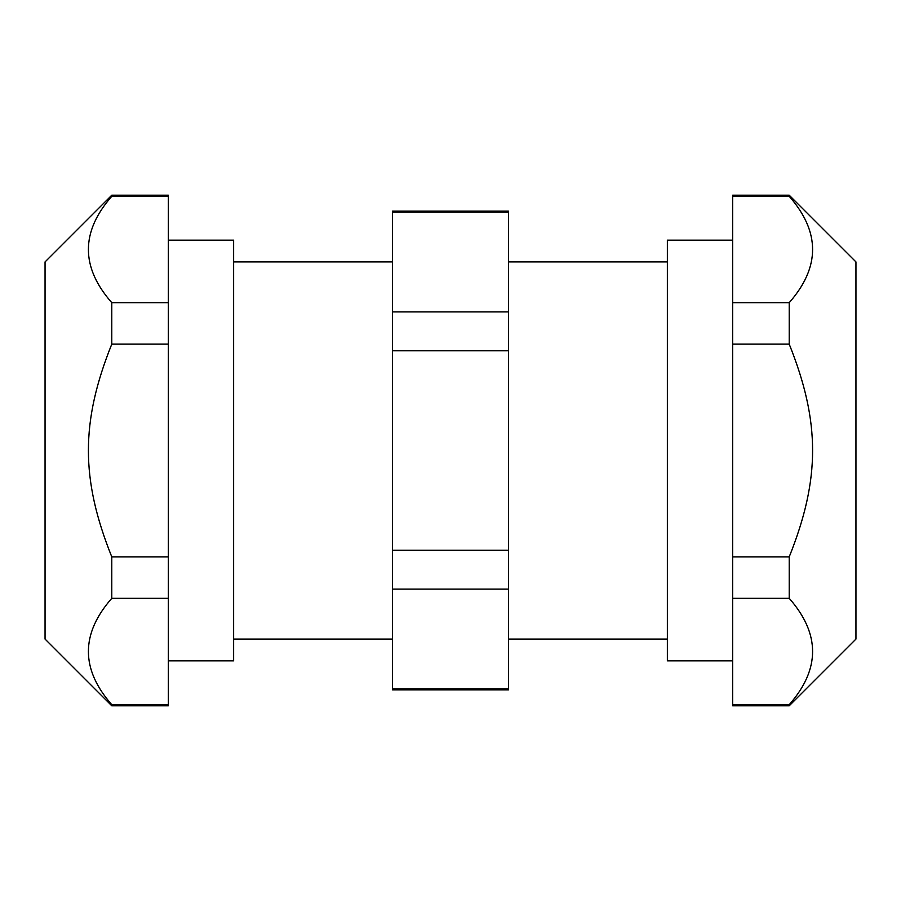 <?xml version="1.0" encoding="UTF-8"?>
<svg xmlns="http://www.w3.org/2000/svg" width="901" height="901" viewBox="0 0 901 901"><rect width="100%" height="100%" fill="white"/><g stroke="black" fill="none" stroke-linecap="round" stroke-linejoin="round"><path stroke-width="1.35" d="M789.22 302.68C820.383 267.225 820.383 231.771 789.22 196.317L789.22 195.19L855.95 261.921L855.95 639.079L789.22 705.81L789.22 704.683C820.383 669.229 820.383 633.775 789.22 598.32L789.22 556.863C820.383 479.095 820.383 421.905 789.22 344.137L789.22 302.68L732.648 302.68L732.648 705.81L789.22 705.81M732.648 660.838L667.371 660.838L667.371 240.162L732.648 240.162M789.22 195.19L732.648 195.19L732.648 302.68M789.22 196.317L732.648 196.317M789.22 704.683L732.648 704.683M789.22 598.32L732.648 598.32M789.22 556.863L732.648 556.863M789.22 344.137L732.648 344.137M168.352 240.162L233.629 240.162L233.629 660.838L168.352 660.838M111.78 196.317C80.617 231.771 80.617 267.225 111.78 302.68L111.78 344.137C80.617 421.905 80.617 479.095 111.78 556.863L111.78 598.32C80.617 633.775 80.617 669.229 111.78 704.683L111.78 705.81L168.352 705.81L168.352 195.19L111.78 195.19L111.78 196.317L168.352 196.317M111.78 705.81L45.05 639.079L45.05 261.921L111.78 195.19M111.78 704.683L168.352 704.683M111.78 598.32L168.352 598.32M111.78 556.863L168.352 556.863M111.78 344.137L168.352 344.137M111.78 302.68L168.352 302.68M392.476 689.851L392.476 211.149L508.524 211.149L508.524 689.851L392.476 689.851M392.476 688.803L508.524 688.803M392.476 589.085L508.524 589.085M392.476 550.218L508.524 550.218M392.476 350.782L508.524 350.782M392.476 311.915L508.524 311.915M392.476 212.197L508.524 212.197M508.524 639.079L667.371 639.079M508.524 261.921L667.371 261.921M233.629 639.079L392.476 639.079M233.629 261.921L392.476 261.921"/></g></svg>
